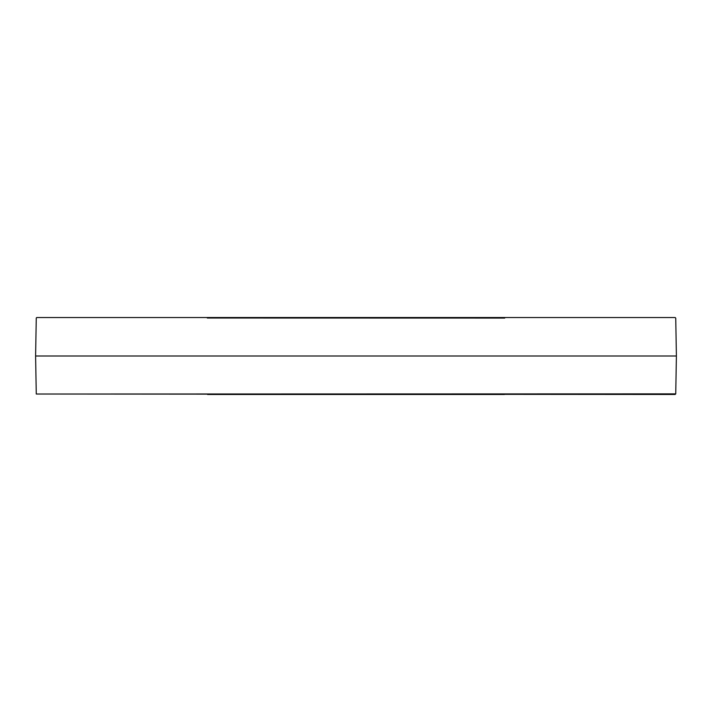 <?xml version="1.0" encoding="UTF-8"?>
<svg xmlns="http://www.w3.org/2000/svg" width="712" height="712" viewBox="0 0 712 712"><rect width="100%" height="100%" fill="white"/><g stroke="black" fill="none" stroke-linecap="round" stroke-linejoin="round"><path stroke-width="1.07" d="M207.593 394.493L504.408 394.493M207.593 317.507L504.408 317.507M504.737 318.077L207.29 318.024M675.741 318.113L676.4 356L35.6 356L36.267 394.021L35.6 356L36.267 317.997L36.73 317.534L675.154 317.534L675.741 318.113M675.741 393.878L36.267 394.021L675.136 394.466L675.741 393.878L676.4 356"/></g></svg>
